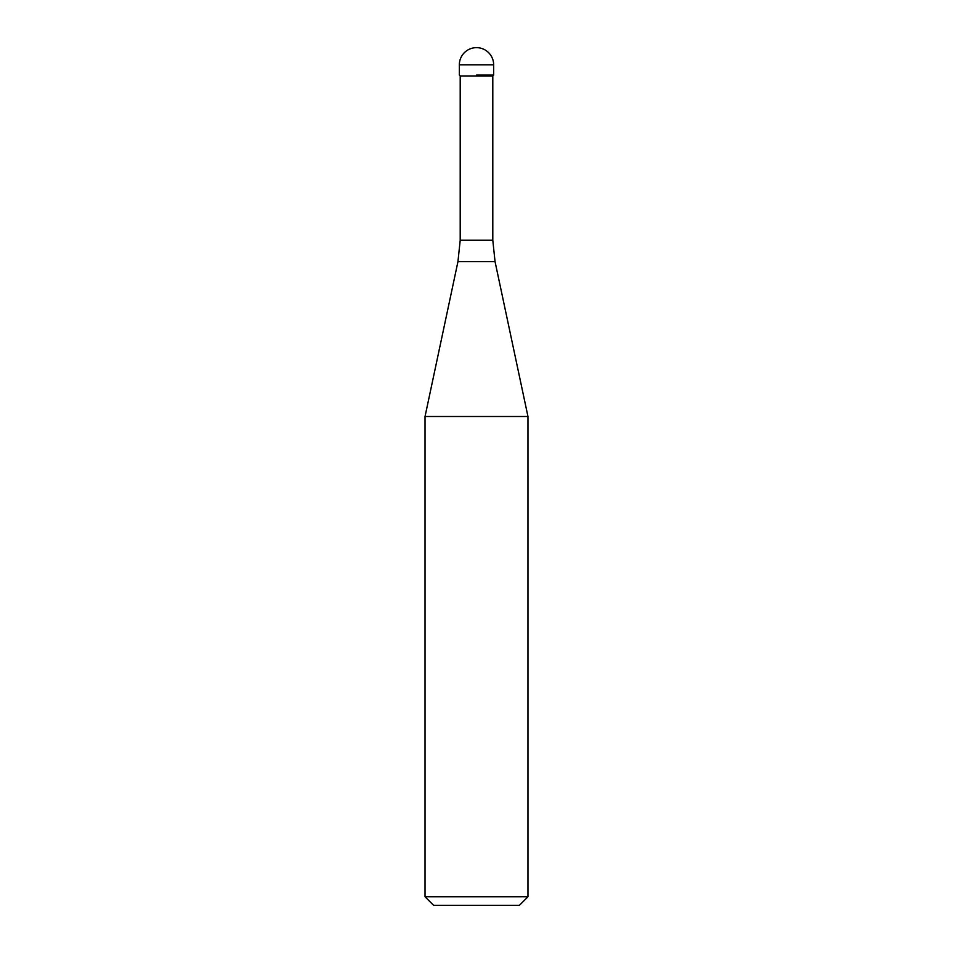 <?xml version="1.0" encoding="UTF-8"?>
<svg xmlns="http://www.w3.org/2000/svg" width="953" height="953" viewBox="0 0 953 953"><rect width="100%" height="100%" fill="white"/><g stroke="black" fill="none" stroke-linecap="round" stroke-linejoin="round"><path stroke-width="1.43" d="M476.5 75.096L493.654 75.096L476.5 75.096M492.796 240.239L495.048 261.634L457.952 261.634L460.204 240.239L492.796 240.239L492.796 75.954L460.204 75.954L459.346 75.096L459.346 64.804L459.346 75.096M495.048 261.634L527.962 416.497L425.038 416.497L457.952 261.634M527.962 896.773L519.385 905.35L433.615 905.35L425.038 896.773L527.962 896.773L527.962 416.497M476.5 47.65A17.154 17.154 0 0 0 459.346 64.804L493.654 64.804A17.154 17.154 0 0 0 476.5 47.65A17.154 17.154 0 0 0 459.346 64.804M492.796 75.954L493.654 75.096L493.654 64.804M460.204 240.239L460.204 75.954M425.038 896.773L425.038 416.497"/></g></svg>
